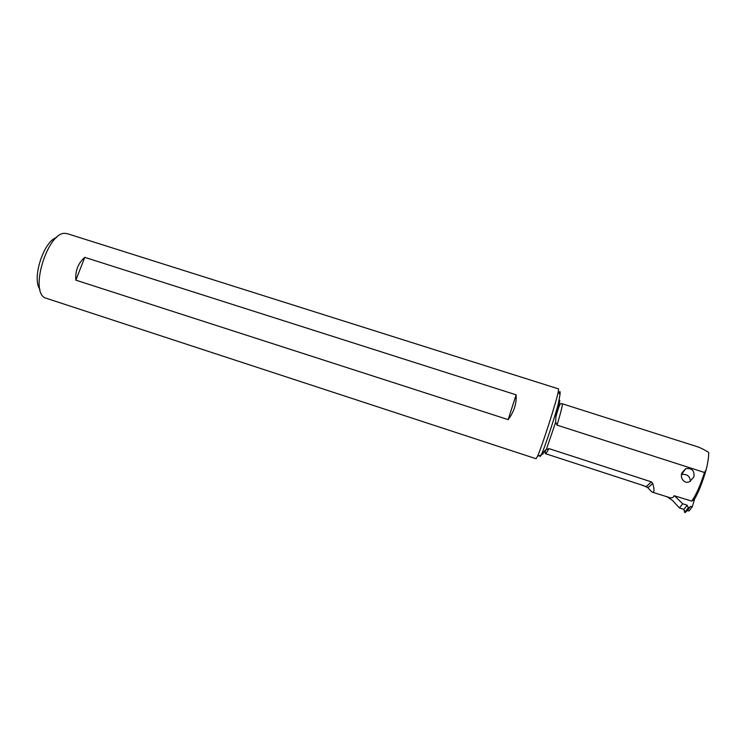 <?xml version="1.0" encoding="UTF-8"?>
<svg xmlns="http://www.w3.org/2000/svg" width="746" height="746" viewBox="0 0 746 746"><rect width="100%" height="100%" fill="white"/><g stroke="black" fill="none" stroke-linecap="round" stroke-linejoin="round"><path stroke-width="1.12" d="M667.707 497.181L672.435 500.389L667.707 497.181M693.985 499.923L691.673 501.079L692.484 499.988C696.587 493.889 700.587 484.723 704.494 472.488L706.22 469.663C702.294 482.802 698.415 492.602 694.563 499.046L692.279 506.86L688.95 511.029L687.383 510.525L685.07 512.595L683.905 509.406L679.475 507.979L682.683 503.774L674.561 495.848M679.475 507.979L672.435 500.389L679.475 507.979L683.905 509.406L684.679 512.381L687.383 510.525L688.95 511.029M692.279 506.86L690.693 506.348L688.521 508.231L687.178 505.219L682.683 503.774M690.693 506.348L687.383 510.525M687.178 505.219L683.905 509.406M706.22 469.663C708.113 461.532 708.914 455.759 708.635 452.337C703.954 449.484 700.009 447.553 696.811 446.546L562.26 403.772C562.764 404.621 561.029 411.745 557.038 425.136L704.494 472.488M642.297 485.208L647.425 487.399L651.995 492.034L653.123 492.201C654.382 491.521 654.251 488.593 652.731 483.427L651.342 481.86L548.972 448.607L545.839 453.792M56.565 237.498C43.632 241.219 31.593 278.78 39.948 289.336M67.429 233.722L65.303 233.386C48.313 231.213 29.579 289.429 44.601 297.729L536.094 458.743L537.512 456.282C541.894 446.789 556.376 401.796 558.306 391.669L558.567 388.908L67.429 233.722M516.12 394.83L84.764 257.351C78.088 263.282 75.122 270.882 75.868 280.16L508.166 419.625C514.022 411.867 516.67 403.605 516.12 394.83L508.166 419.625M559.519 391.939C560.134 390.988 560.283 391.911 559.976 394.69L555.882 416.921L555.667 422.245L557.038 425.136M540.057 456.552L545.615 449.857L548.972 448.607M691.673 501.079L674.104 495.708C673.61 497.321 672.323 498.011 670.244 497.787L652.265 492.146M666.952 496.929L667.67 497.172M693.855 476.955C694.74 470.707 692.008 467.938 685.686 468.656L681.909 472.936C679.82 477.449 683.933 484.434 689.696 481.655L693.855 476.955M681.536 474.549L681.546 474.549C686.963 473.803 689.91 476.041 690.404 481.273M75.868 280.16L84.764 257.351M684.679 512.381L688.12 508.017M688.614 508.175L685.164 512.539M541.092 455.312L541.493 454.435C544.869 447.19 554.884 416.986 558.847 402.075M555.667 422.245L546.436 449.204M542.025 454.193L542.696 454.239L544.459 451.116M652.731 483.427L648.498 487.278L647.425 487.399M645.644 486.299L646.791 486.196L651.342 481.86M556.18 415.335C559.444 403.782 560.46 398.821 559.22 400.453L559.09 400.658M688.521 508.231L685.07 512.586M694.563 499.046L692.484 499.988M560.004 394.681L558.306 391.669M541.456 454.864L537.512 456.282M644.068 485.786L545.867 453.801C545 453.969 544.934 452.645 545.671 449.838M562.26 403.772C561.029 404.435 560.544 399.231 555.901 416.967M685.686 468.656L681.546 474.549"/></g></svg>
